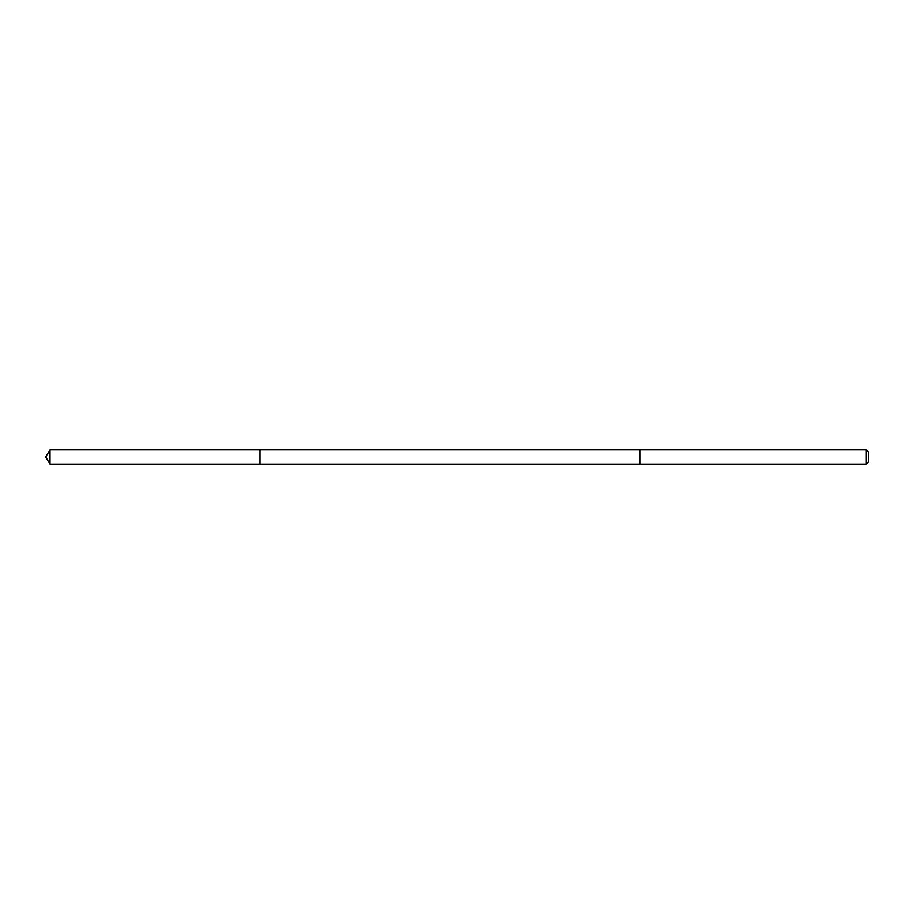 <?xml version="1.0" encoding="UTF-8"?>
<svg xmlns="http://www.w3.org/2000/svg" width="914" height="914" viewBox="0 0 914 914"><rect width="100%" height="100%" fill="white"/><g stroke="black" fill="none" stroke-linecap="round" stroke-linejoin="round"><path stroke-width="0.69" stroke-dasharray="4.57 3.43" d="M259.919 463.158L259.919 449.859L259.919 463.158M49.996 464.141L49.996 449.859M639.8 463.158L639.8 449.859L639.8 463.158M866.244 464.141L866.244 449.859M868.3 462.084L868.3 451.916"/><path stroke-width="1.37" d="M259.919 464.141L259.919 449.859L49.996 449.859L49.996 464.141L259.919 464.141L259.919 449.859L639.8 449.859L639.8 464.141L49.996 464.141L45.7 457L49.996 464.141M639.8 450.842L639.8 464.141L866.244 464.141L866.244 449.859L639.8 449.859L639.8 450.842M866.244 449.859L868.3 451.916L868.3 462.084L866.244 464.141M45.7 457L49.996 449.859"/></g></svg>
